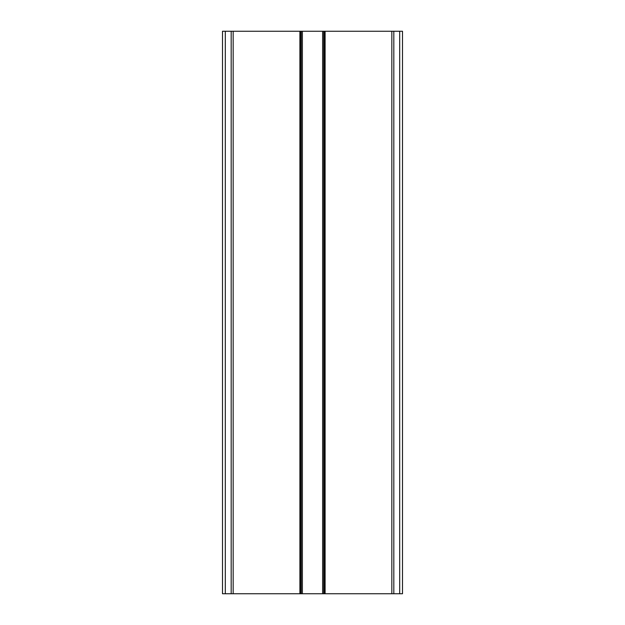 <?xml version="1.0" encoding="UTF-8"?>
<svg xmlns="http://www.w3.org/2000/svg" width="625" height="625" viewBox="0 0 625 625"><rect width="100%" height="100%" fill="white"/><g stroke="black" fill="none" stroke-linecap="round" stroke-linejoin="round"><path stroke-width="0.94" d="M300.227 593.75L300.227 31.25L222.5 31.25L222.5 593.75L402.5 593.75L402.5 31.25L399.688 31.25L399.688 593.75M300.227 31.25L399.688 31.25M323.75 31.25L323.75 593.75M301.25 31.25L301.25 593.75M225.312 31.25L225.312 593.75M231.18 31.25L231.18 593.75M233.164 31.25L233.164 593.75M299.898 31.25L299.898 593.75M393.82 31.25L393.82 593.75M391.836 31.25L391.836 593.75M325.102 31.25L325.102 593.75M324.188 31.25L324.188 593.75M322.625 31.25L322.625 593.75M302.375 31.25L302.375 593.75M300.812 31.25L300.812 593.75M324.773 593.75L324.773 31.25"/></g></svg>
